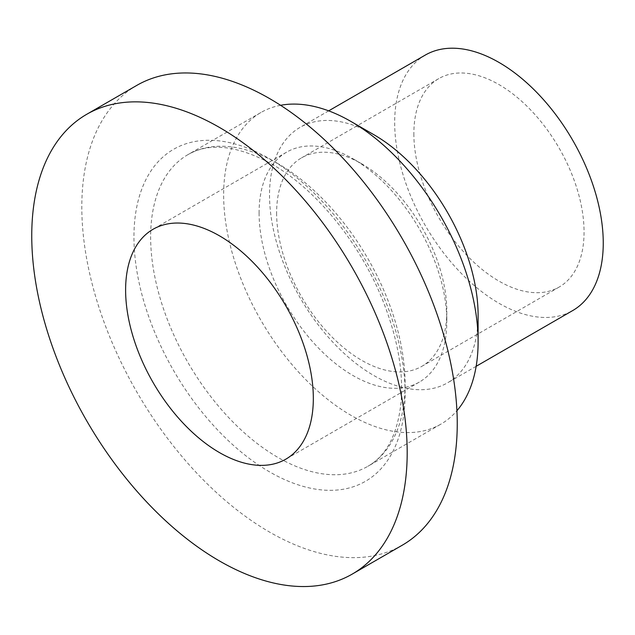 <?xml version="1.0" encoding="UTF-8"?>
<svg xmlns="http://www.w3.org/2000/svg" width="635" height="635" viewBox="0 0 635 635"><rect width="100%" height="100%" fill="white"/><g stroke="black" fill="none" stroke-linecap="round" stroke-linejoin="round"><path stroke-width="0.48" stroke-dasharray="3.17 2.38" d="M280.575 105.299A179.935 103.886 -120 0 0 260.906 112.514A179.935 103.886 -120 0 0 223.639 194.881A179.935 103.886 -120 0 0 302.181 375.96A179.935 103.886 -120 0 0 440.841 424.164A179.935 103.886 -120 0 0 456.922 410.734M136.795 85.392A265.478 153.273 -120 0 0 81.812 206.923A265.478 153.273 -120 0 0 197.691 474.091A265.478 153.273 -120 0 0 402.265 545.211M373.817 134.668A147.487 85.153 -120 0 0 300.077 127.365A147.487 85.153 -120 0 0 269.526 194.881A147.487 85.153 -120 0 0 333.907 343.305A147.487 85.153 -120 0 0 447.556 382.818A147.487 85.153 -120 0 0 478.107 315.301M425.22 55.11A147.487 85.153 -120 0 0 394.676 122.626A147.487 85.153 -120 0 0 459.049 271.05A147.487 85.153 -120 0 0 572.707 310.563M259.096 212.947A132.739 76.637 -120 0 0 317.04 346.527A132.739 76.637 -120 0 0 419.33 382.087A132.739 76.637 -120 0 0 446.818 321.326A132.739 76.637 -120 0 0 352.957 158.758A132.739 76.637 -120 0 0 286.591 152.178A132.739 76.637 -120 0 0 259.096 212.947M276.622 212.947A120.348 69.485 -120 0 0 329.152 334.058A120.348 69.485 -120 0 0 421.894 366.3A120.348 69.485 -120 0 0 446.818 311.206A120.348 69.485 -120 0 0 361.72 163.814A120.348 69.485 -120 0 0 301.546 157.853A120.348 69.485 -120 0 0 276.622 212.947M413.861 133.707A120.348 69.485 -120 0 0 466.392 254.826A120.348 69.485 -120 0 0 559.133 287.068A120.348 69.485 -120 0 0 559.133 148.098A120.348 69.485 -120 0 0 438.785 78.613A120.348 69.485 -120 0 0 413.861 133.707M277.868 163.568A179.935 103.886 -120 0 0 187.904 154.662A179.935 103.886 -120 0 0 150.638 237.03A179.935 103.886 -120 0 0 229.179 418.108A179.935 103.886 -120 0 0 367.84 466.312A179.935 103.886 -120 0 0 395.414 322.128A179.935 103.886 -120 0 0 277.868 163.568M269.526 158.75A191.73 110.696 60 0 1 386.937 461.367A191.73 110.696 60 0 1 152.114 325.787A191.73 110.696 60 0 1 269.526 158.75M260.906 112.514L187.904 154.662C209.399 142.2 237.427 145.359 271.97 164.155C316.548 189.333 361.474 244.84 383.969 303.459C397.677 339.122 403.4 371.8 401.145 401.487C397.804 433.959 386.699 455.565 367.84 466.312L440.841 424.164M328.668 110.855L300.077 127.365M476.155 366.308L447.556 382.818M286.591 152.178L153.099 229.251M419.33 382.087L285.837 459.161M361.72 163.814L352.957 158.758M446.818 311.206L446.818 321.326M438.785 78.613L301.546 157.853M559.133 287.068L421.894 366.3"/><path stroke-width="0.95" d="M456.922 410.734A179.935 103.886 -120 0 0 478.107 341.797A179.935 103.886 -120 0 0 350.877 121.42A179.935 103.886 -120 0 0 280.575 105.299M352.203 574.111L402.265 545.211A265.478 153.273 -120 0 0 402.265 238.665A265.478 153.273 -120 0 0 136.795 85.392L86.733 114.292A265.478 153.273 -120 0 0 31.75 235.823A265.478 153.273 -120 0 0 147.63 502.991A265.478 153.273 -120 0 0 352.203 574.111A265.478 153.273 -120 0 0 352.211 267.565A265.478 153.273 -120 0 0 86.733 114.292M478.107 341.797L478.107 315.301A147.487 85.153 -120 0 0 373.817 134.668L350.877 121.42M476.155 366.308L572.707 310.563A147.487 85.153 -120 0 0 572.707 140.264A147.487 85.153 -120 0 0 425.22 55.11L328.668 110.855M125.611 290.012A132.739 76.637 -120 0 0 183.547 423.593A132.739 76.637 -120 0 0 285.837 459.161A132.739 76.637 -120 0 0 285.837 305.887A132.739 76.637 -120 0 0 153.099 229.251A132.739 76.637 -120 0 0 125.611 290.012"/></g></svg>
